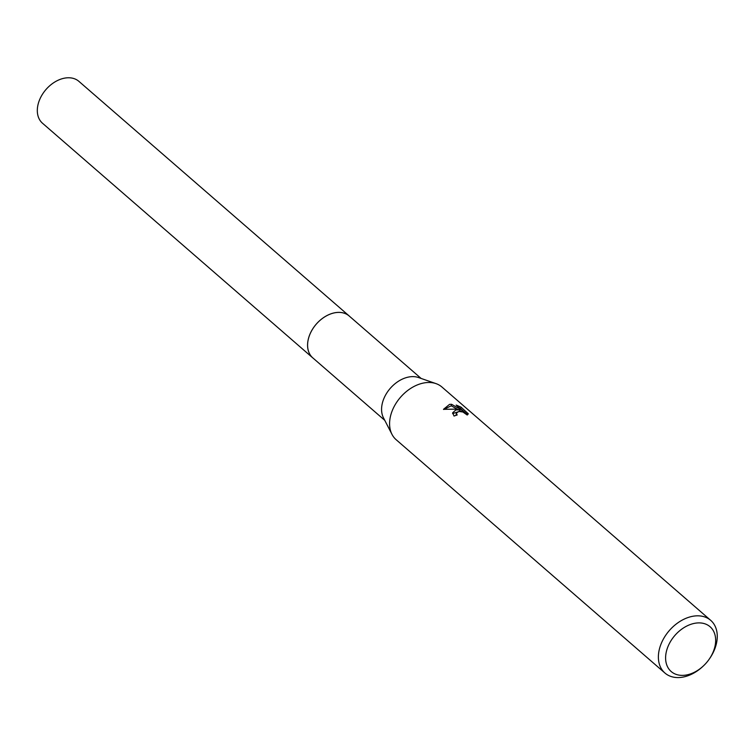 <?xml version="1.0" encoding="UTF-8"?>
<svg xmlns="http://www.w3.org/2000/svg" width="755" height="755" viewBox="0 0 755 755"><rect width="100%" height="100%" fill="white"/><g stroke="black" fill="none" stroke-linecap="round" stroke-linejoin="round"><path stroke-width="1.13" d="M384.767 420.346L312.815 357.889A27.746 19.517 -49 0 1 310.947 332.068A27.746 19.517 -49 0 1 335.503 312.664A27.746 19.517 -49 0 1 349.188 315.996L421.139 378.453M313.183 358.21A27.756 19.517 -49 0 1 310.786 332.36A27.756 19.517 -49 0 1 335.494 312.645A27.756 19.517 -49 0 1 349.556 316.307M703.424 665.891L702.867 666.41A34.9 24.547 -49 0 1 682.161 677.235A34.9 24.547 -49 0 1 664.947 673.045L396.158 439.712A34.9 24.547 -49 0 1 391.996 434.38L383.493 417.874A27.746 19.517 -49 0 1 386.758 393.044A27.746 19.517 -49 0 1 409.484 376.887A27.746 19.517 -49 0 1 418.506 377.538L436.041 383.634A34.9 24.547 -49 0 1 441.911 387.004L710.7 620.346A34.9 24.547 -49 0 1 709.455 658.822L709.02 659.445A29.662 20.866 -49 0 1 703.424 665.891A29.662 20.866 -49 0 1 685.823 675.093A29.662 20.866 -49 0 1 666.07 653.009A29.662 20.866 -49 0 1 695.44 623.177A29.662 20.866 -49 0 1 714.419 633.086A29.662 20.866 -49 0 1 709.02 659.445M391.996 434.38A34.9 24.547 -49 0 1 396.111 403.151A34.9 24.547 -49 0 1 424.688 382.823A34.9 24.547 -49 0 1 436.041 383.634M467.638 414.75L460.654 408.691L460.956 407.087L468.327 413.825L467.194 415.014L462.909 412.003L458.823 411.437L456.313 413.136L457.181 415.005A34.9 24.547 131 0 0 454.038 416.062L452.641 412.815L455.907 409.918L459.833 409.842L455.02 409.153L443.468 409.333L449.536 404.387L451.518 404.274L462.164 410.267L456.171 405.067L460.946 407.096M664.947 673.045A34.9 24.547 -49 0 1 662.597 640.561A34.9 24.547 -49 0 1 693.486 616.155A34.9 24.547 -49 0 1 710.7 620.346M456.067 415.344L456.313 413.136M452.604 413.598L459.55 411.381L459.833 409.842M460.654 408.691L459.88 408.285M461.513 411.607L459.701 410.55M457.898 409.503L451.235 405.803L443.685 409.465M461.9 411.702L462.164 410.267M451.235 405.803L451.518 404.274M313.334 358.342A27.756 19.526 -49 0 1 312.796 357.898L42.535 123.263A27.746 19.517 -49 0 1 37.75 105.936A27.746 19.517 -49 0 1 55.068 81.851A27.746 19.517 -49 0 1 78.907 81.361L349.197 315.968A27.756 19.526 -49 0 1 349.707 316.439M312.796 357.898A27.756 19.526 -49 0 1 308.012 340.562A27.756 19.526 -49 0 1 325.339 316.468A27.756 19.526 -49 0 1 349.197 315.968"/></g></svg>
